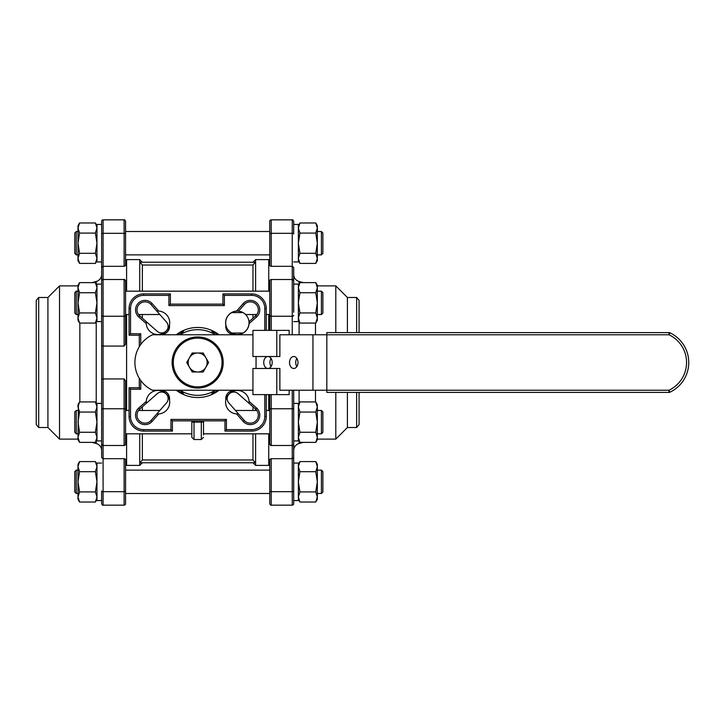<?xml version="1.0" encoding="UTF-8"?>
<svg xmlns="http://www.w3.org/2000/svg" width="725" height="725" viewBox="0 0 725 725"><rect width="100%" height="100%" fill="white"/><g stroke="black" fill="none" stroke-linecap="round" stroke-linejoin="round"><path stroke-width="1.09" d="M236.577 413.921L238.498 413.884L244.325 420.491A8.029 8.029 0 0 0 257.792 417.999A8.029 8.029 0 0 0 255.653 409.154L249.056 403.336L249.083 401.414A11.745 11.745 0 0 0 235.009 390.684C230.142 391.917 227.097 394.971 225.847 399.847A11.745 11.745 0 0 0 236.577 413.921L243.228 421.461A9.488 9.488 0 0 0 259.151 418.515A9.488 9.488 0 0 0 256.623 408.066L249.083 401.414M235.009 390.684A11.745 11.745 0 0 0 225.847 399.847A8.029 8.029 0 0 1 235.009 390.684M237.365 413.948A11.745 11.745 0 0 0 238.498 413.884L228.855 402.964A6.57 6.57 0 0 1 229.136 393.974A6.57 6.57 0 0 1 238.126 393.693L249.056 403.336M146.251 401.414L146.278 403.336L139.671 409.154A8.029 8.029 0 0 0 145.036 423.155A8.029 8.029 0 0 0 151.008 420.491L156.836 413.884L158.757 413.921A11.745 11.745 0 0 0 169.478 399.847C168.245 394.98 165.2 391.926 160.325 390.684A11.745 11.745 0 0 0 146.251 401.414L138.702 408.066A9.488 9.488 0 0 0 145.036 424.614A9.488 9.488 0 0 0 152.105 421.461L158.757 413.921M169.478 399.847A11.745 11.745 0 0 0 160.325 390.684A8.029 8.029 0 0 1 169.478 399.847M157.968 311.052L156.836 311.116L151.008 304.509A8.029 8.029 0 0 0 139.363 304.192A8.029 8.029 0 0 0 139.671 315.846L146.278 321.664L146.251 323.586A11.745 11.745 0 0 0 160.325 334.316L161.548 333.998C165.798 332.449 168.445 329.503 169.478 325.153A11.745 11.745 0 0 0 158.757 311.079L157.968 311.052A11.745 11.745 0 0 0 156.836 311.116L166.469 322.036A6.57 6.57 0 0 1 161.548 332.947A6.57 6.57 0 0 1 157.207 331.307L146.278 321.664M160.325 334.316A11.745 11.745 0 0 0 169.478 325.153A8.029 8.029 0 0 1 160.325 334.316M225.847 325.153A8.029 8.029 0 0 0 235.009 334.316A11.745 11.745 0 0 0 249.083 323.586L249.056 321.664L255.653 315.846A8.029 8.029 0 0 0 255.97 304.192A8.029 8.029 0 0 0 244.325 304.509L238.498 311.116L236.577 311.079A11.745 11.745 0 0 0 225.847 325.153C226.88 329.494 229.526 332.44 233.785 333.998L235.009 334.316A11.745 11.745 0 0 1 233.785 333.998M203.507 420.872L203.507 422.149L201.314 422.149L201.314 439.522L194.019 439.522L191.826 437.329L191.826 420.872M269.763 467.58L269.763 496.036L269.763 493.48L125.57 493.48L125.57 496.036L125.57 467.58L125.57 470.126L269.763 470.126L269.763 465.387L268.739 465.387L268.739 433.831L268.739 465.387L255.608 465.387L255.608 433.831M268.739 410.477L268.739 394.608L268.739 410.477M268.739 330.392L268.739 314.523L268.739 330.392M269.763 257.42L269.763 254.874L125.57 254.874L125.57 257.42L125.57 228.964L125.57 231.52L269.763 231.52L269.763 228.964L269.763 259.613L268.739 259.613L268.739 291.169L268.739 259.613L255.608 259.613L255.608 291.169M255.608 315.892L255.608 314.523M255.608 410.477L255.608 409.108M139.726 315.892L139.726 314.523M139.726 291.169L139.726 259.613L126.594 259.613L126.594 291.169L126.594 259.613L125.57 259.613L125.57 257.42M125.57 467.58L125.57 465.387L126.594 465.387L126.594 433.831L126.594 465.387L139.726 465.387L139.726 433.831M126.594 410.477L126.594 314.523L126.594 410.477M139.726 410.477L139.726 409.108M252.98 462.758L255.608 465.387M252.98 459.967L142.354 459.967L139.988 462.758L255.336 462.758L252.98 459.967L252.98 433.831M252.98 410.477L252.98 406.788M252.98 262.242L255.608 259.613M142.354 262.242L139.726 259.613M142.354 318.212L142.354 314.523M142.354 291.169L142.354 265.033L139.988 262.242L255.336 262.242L252.98 265.033L142.354 265.033M142.354 462.758L139.726 465.387M182.773 330.799L184.087 330.21A14.591 14.591 0 0 1 180.036 334.769M180.036 390.231A14.591 14.591 0 0 1 184.087 394.79L181.613 393.63M219.068 390.231A35.027 35.027 0 0 1 176.266 390.231M176.266 334.769A35.027 35.027 0 0 1 219.068 334.769M146.278 403.336L157.207 393.693A6.57 6.57 0 0 1 166.188 393.974A6.57 6.57 0 0 1 166.469 402.964L156.836 413.884A11.745 11.745 0 0 0 157.968 413.948M212.561 394.201L211.247 394.79A14.591 14.591 0 0 1 215.298 390.231M215.298 334.769A14.591 14.591 0 0 1 211.247 330.21L213.721 331.37M158.757 311.079L152.105 303.539A9.488 9.488 0 0 0 138.33 303.159A9.488 9.488 0 0 0 138.702 316.934L146.251 323.586M249.083 323.586L256.623 316.934A9.488 9.488 0 0 0 257.003 303.159A9.488 9.488 0 0 0 243.228 303.539L236.577 311.079M264.797 394.608L264.797 416.494A13.132 13.132 0 0 1 251.666 429.635L226.417 429.635L226.417 419.413L170.955 419.413L170.955 429.635L143.668 429.635A13.132 13.132 0 0 1 130.536 416.494L130.536 389.207L140.75 389.207L140.75 380.489M266.256 394.608L266.256 416.494A14.591 14.591 0 0 1 251.666 431.094L224.958 431.094L226.417 429.635M224.958 431.094L224.958 420.872L226.417 419.413M224.958 420.872L172.414 420.872L170.955 419.413M172.414 420.872L172.414 431.094L170.955 429.635M140.75 344.511L140.75 333.754L130.536 333.754L130.536 308.506A13.132 13.132 0 0 1 143.668 295.365L168.916 295.365L168.916 305.587L224.369 305.587L224.369 295.365L251.666 295.365A13.132 13.132 0 0 1 264.797 308.506L264.797 330.392M224.369 295.365L222.91 293.906L251.666 293.906A14.591 14.591 0 0 1 266.256 308.506L266.256 330.392M172.414 431.094L143.668 431.094A14.591 14.591 0 0 1 129.077 416.494L129.077 387.748L130.536 389.207M224.369 305.587L222.91 304.128L222.91 293.906M129.077 387.748L139.291 387.748L140.75 389.207M168.916 305.587L170.375 304.128L222.91 304.128M139.291 346.713L139.291 335.213L140.75 333.754M139.291 387.748L139.291 378.287M168.916 295.365L170.375 293.906L170.375 304.128M139.291 335.213L129.077 335.213L130.536 333.754M129.077 335.213L129.077 308.506A14.591 14.591 0 0 1 143.668 293.906L170.375 293.906M142.354 459.967L142.354 433.831M142.354 410.477L142.354 406.788M218.252 390.231L211.818 393.856M183.516 393.856L177.072 390.231M177.072 334.769L183.507 331.144M211.818 331.144L218.252 334.769M252.98 318.212L252.98 314.523M252.98 291.169L252.98 265.033M238.434 311.179L238.498 311.116A11.745 11.745 0 0 0 237.365 311.052M203.507 422.149L203.507 434.918M191.826 435.299L191.826 437.329M359.083 392.415L359.083 424.596L356.637 427.514L356.637 392.415M356.637 332.585L356.637 297.486L347.402 297.486L335.802 285.886L335.802 332.585M356.637 427.514L347.402 427.514L347.402 392.415M347.402 332.585L347.402 297.486M359.083 332.585L359.083 300.404L356.637 297.486M335.802 392.415L335.802 439.114L317.333 439.114M347.402 427.514L335.802 439.114M266.256 410.477L269.763 410.477L269.763 407.921L269.763 436.377L269.763 433.831L203.507 433.831M269.763 317.079L269.763 314.523L266.256 314.523M125.57 284.082L125.57 291.169L269.763 291.169L269.763 284.082M303.322 442.377L299.099 443.51A7.295 7.295 0 0 0 293.697 450.551L293.697 440.909L298.365 440.909L298.365 403.399L293.697 403.399L293.697 390.231L293.697 444.044A1.459 1.459 0 0 1 292.238 445.503L292.238 390.231M293.697 503.694A1.459 1.459 0 0 1 292.238 505.153L292.238 458.68L293.697 457.52L293.697 503.694M269.763 330.392L269.763 280.956A1.459 1.459 0 0 1 271.222 279.497L292.238 279.497L292.238 219.847C292.574 219.458 293.054 219.947 293.697 221.306L293.697 233.822M270.606 266.256L269.763 265.604L269.763 221.306A1.459 1.459 0 0 1 271.222 219.847L292.238 219.847M271.222 219.847L271.222 266.32L292.238 266.32L293.697 267.48L293.697 284.091L293.697 274.449A7.295 7.295 0 0 0 299.099 281.49L299.099 284.055M315.484 401.931L315.484 390.231M315.484 334.769L315.484 323.069M303.322 282.623L299.099 281.49M271.222 458.68L271.222 505.153C270.86 505.524 270.38 505.044 269.763 503.694L269.763 459.396L271.222 458.68L292.238 458.68L293.697 457.52L293.697 440.909M335.802 285.886L317.333 285.886M293.697 281.037L293.697 312.221M293.697 463.048L293.697 500.558L298.365 500.558L298.365 463.048L293.697 463.048L293.697 457.52M269.763 443.963L269.763 394.608M38.697 427.514L36.25 424.596L36.25 300.404L38.697 297.486L38.697 427.514L47.922 427.514L59.532 439.114L59.532 285.886L77.992 285.886M38.697 297.486L47.922 297.486L47.922 427.514M47.922 297.486L59.532 285.886M129.077 314.523L125.57 314.523L125.57 317.079L125.57 288.623M125.57 407.921L125.57 410.477L129.077 410.477M191.826 433.831L125.57 433.831L125.57 436.377M101.636 280.956A1.459 1.459 0 0 1 103.095 279.497L103.095 346.061L101.636 345.716L101.636 280.956M101.636 221.306A1.459 1.459 0 0 1 103.095 219.847L103.095 266.32L101.636 267.48L101.636 221.306M124.111 445.503L124.111 378.939L125.57 380.978L125.57 444.044A1.459 1.459 0 0 1 124.111 445.503L103.095 445.503L103.095 505.153C102.76 505.543 102.279 505.053 101.636 503.694L101.636 491.061A1.459 0.616 0 0 0 103.095 491.677L124.111 491.677L124.111 458.68L103.095 458.68L101.636 457.52L101.636 440.909L96.969 440.909L96.969 403.399L101.636 403.399L101.636 321.601L96.969 321.601L96.969 284.091L101.636 284.091L101.636 233.822M124.727 458.744L125.57 459.396L125.57 503.694A1.459 1.459 0 0 1 124.111 505.153L103.095 505.153M101.636 284.091L101.636 274.449A7.295 7.295 0 0 1 96.226 281.49L92.002 282.623M101.636 450.551A7.295 7.295 0 0 0 96.226 443.51L96.226 440.945M79.85 323.069L79.85 401.931M92.002 442.377L96.226 443.51M124.111 266.32L124.111 219.847C124.464 219.476 124.954 219.956 125.57 221.306L125.57 265.604L124.111 266.32L103.095 266.32L101.636 267.48M125.57 281.037L125.57 344.022L124.111 346.061L103.095 346.061L103.095 378.939L101.636 379.284L101.636 409.598A1.459 0.834 0 0 1 103.095 408.755L103.095 445.503C102.805 445.911 102.316 445.431 101.636 444.044L101.636 409.598M124.111 378.939L103.095 378.939L103.095 408.755L124.111 408.755A1.459 0.834 -0 0 1 125.57 409.598M59.532 439.114L77.992 439.114M125.57 443.963L125.57 440.918M321.42 410.477L322.879 411.936L322.879 432.372L321.42 433.831L321.42 410.477L317.333 410.477M74.784 432.372L74.784 411.936L76.243 410.477L76.243 433.831L74.784 432.372M79.56 432.263L77.992 422.149L79.56 412.045L95.401 412.045L96.969 422.149L95.401 432.263L96.969 437.32L95.401 442.377L79.56 442.377L77.992 437.32L79.56 432.263L95.401 432.263M79.56 412.045L77.992 406.988L79.56 401.931L95.401 401.931L96.969 406.988L95.401 412.045M78.4 404.478L77.992 439.667L79.56 442.377L77.992 439.667M96.534 439.912L96.969 437.32M79.56 401.931L77.992 404.641L77.992 406.988M299.923 432.263L298.365 422.149L299.923 412.045L315.774 412.045L317.333 422.149L315.774 432.263L317.333 437.32L315.774 442.377L299.923 442.377L298.365 437.32L299.923 432.263L315.774 432.263M299.923 412.045L298.365 406.988L299.923 401.931L315.774 401.931L317.333 406.988L315.774 412.045M298.772 404.478L298.365 406.988M316.897 439.912L317.333 437.32L317.333 439.667L315.774 442.377M315.774 401.931L317.333 404.641L317.333 437.32M321.42 470.126L322.879 471.585L322.879 492.021L321.42 493.48L321.42 470.126L317.333 470.126M74.784 492.021L74.784 471.585L76.243 470.126L76.243 493.48L74.784 492.021M321.42 231.52L322.879 232.979L322.879 253.415L321.42 254.874L321.42 231.52L317.333 231.52M76.243 254.874L74.784 253.415L74.784 232.979L76.243 231.52L76.243 254.874L77.992 254.874M321.42 291.169L322.879 292.628L322.879 313.064L321.42 314.523L321.42 291.169L317.333 291.169M76.243 314.523L74.784 313.064L74.784 292.628L76.243 291.169L76.243 314.523L77.992 314.523M101.636 500.558L96.969 500.558L96.969 463.048L101.636 463.048M101.636 261.952L96.969 261.952L96.969 224.442L101.636 224.442M79.56 502.026L77.992 496.969L79.56 491.912L95.401 491.912L96.969 496.969L95.401 502.026L79.56 502.026L77.992 499.317L77.992 481.808L79.56 471.694L95.401 471.694L96.969 481.808L95.401 491.912M79.56 491.912L77.992 481.808L77.992 466.637L79.56 461.58L95.401 461.58L96.969 466.637L95.401 471.694M79.56 471.694L77.992 466.637L77.992 464.29L79.56 461.58M78.427 464.045L77.992 466.637M96.561 499.48L96.969 496.969M78.445 439.966L78.209 439.114M79.56 253.306L77.992 243.192L79.56 233.087L77.992 228.031L79.56 222.974L95.401 222.974L96.969 228.031L95.401 233.087L96.969 243.192L95.401 253.306L96.969 258.363L95.401 263.42L79.56 263.42L77.992 258.363L79.56 263.42L77.992 260.71L77.992 258.363L79.56 253.306L95.401 253.306M79.56 233.087L95.401 233.087M77.992 258.363L77.992 225.683L79.56 222.974M79.56 312.955L77.992 302.851L79.56 292.737L77.992 287.68L79.56 282.623L95.401 282.623L96.969 287.68L95.401 292.737L96.969 302.851L95.401 312.955L96.969 318.012L95.401 323.069L79.56 323.069L77.992 318.012L79.56 312.955L95.401 312.955M79.56 292.737L95.401 292.737M79.56 323.069L77.992 320.359L77.992 285.333L79.56 282.623L77.992 285.333M299.923 502.026L298.365 496.969L299.923 491.912L315.774 491.912L317.333 496.969L315.774 502.026L299.923 502.026L298.365 499.317M299.923 491.912L298.365 481.808L299.923 471.694L315.774 471.694L317.333 481.808L315.774 491.912M299.923 471.694L298.365 466.637L299.923 461.58L315.774 461.58L317.333 466.637L315.774 471.694M298.8 464.045L298.365 466.637M316.934 499.48L317.333 496.969L317.333 499.317L315.774 502.026M315.774 461.58L317.333 464.29L317.333 496.969M298.365 258.363L299.923 253.306L298.365 243.192L299.923 233.087L298.365 228.031L299.923 222.974L315.774 222.974L317.333 228.031L315.774 233.087L317.333 243.192L315.774 253.306L317.333 258.363L315.774 263.42L299.923 263.42L298.365 258.363L299.923 263.42L298.365 260.71M299.923 253.306L315.774 253.306M299.923 233.087L315.774 233.087M315.774 222.974L317.333 225.683L317.333 260.71L315.774 263.42M299.923 312.955L298.365 302.851L299.923 292.737L298.365 287.68L299.923 282.623L315.774 282.623L317.333 287.68L315.774 292.737L317.333 302.851L315.774 312.955L317.333 318.012L315.774 323.069L299.923 323.069L298.365 318.012L299.923 312.955L315.774 312.955M299.923 292.737L315.774 292.737M317.333 285.333L315.774 282.623L317.333 285.333L317.333 320.359L315.774 323.069M293.697 224.442L298.365 224.442L298.365 261.952L293.697 261.952M293.697 284.091L298.365 284.091L298.365 321.601L293.697 321.601M237.365 334.479A11.673 11.673 0 0 0 243.011 312.593A11.673 11.673 0 0 0 225.683 322.806A11.673 11.673 0 0 0 237.365 334.479M231.71 312.593L243.011 312.593M243.011 333.02L231.71 333.02M297.993 362.5A5.981 4.232 -90 0 0 293.761 356.519A5.981 4.232 -90 0 0 289.529 362.5A5.981 4.232 -90 0 0 293.761 368.481A5.981 4.232 -90 0 0 297.993 362.5M296.851 366.578A5.981 4.232 90 0 1 295.718 362.5A5.981 4.232 90 0 1 296.851 358.422M263.728 362.5A5.981 4.232 90 0 1 267.96 356.519A5.981 4.232 90 0 1 272.192 362.5A5.981 4.232 90 0 1 267.96 368.481A5.981 4.232 90 0 1 263.728 362.5M271.059 358.422A5.981 4.232 -90 0 0 269.917 362.5A5.981 4.232 -90 0 0 271.059 366.578A5.981 4.232 -90 0 1 269.917 362.5A5.981 4.232 -90 0 1 271.059 358.422M252.943 390.231L152.504 390.231A30.649 30.649 0 0 1 152.504 334.769L252.943 334.769M312.955 334.769L326.821 334.769L326.821 332.585L668.967 332.585A2.193 2.193 0 0 1 669.9 332.793A32.833 32.833 0 0 1 669.9 392.207A2.193 2.193 0 0 1 668.967 392.415A2.193 2.193 0 0 0 669.9 392.207L668.967 390.231A30.649 30.649 0 0 0 668.967 334.769L326.821 334.769L326.821 390.231L668.967 390.231L668.967 392.415L326.821 392.415L326.821 390.231L312.955 390.231L312.955 334.769L279.877 334.769L279.877 356.519L276.787 356.519L276.787 330.392L289.166 330.392L289.166 334.769M256.043 356.519L256.043 368.481M312.955 390.231L279.877 390.231L279.877 368.481L276.787 368.481L276.787 394.608L252.943 394.608L252.943 368.481L276.787 368.481M176.13 373.91A24.369 24.369 0 0 0 209.081 384.032A24.369 24.369 0 0 0 219.204 351.09A24.369 24.369 0 0 0 186.252 340.968A24.369 24.369 0 0 0 176.13 373.91M220.228 350.538A25.538 25.538 0 0 1 209.625 385.066A25.538 25.538 0 0 1 175.097 374.462A25.538 25.538 0 0 1 185.709 339.934A25.538 25.538 0 0 1 220.228 350.538M276.787 394.608L289.166 394.608L289.166 390.231M276.787 356.519L252.943 356.519L252.943 330.392L276.787 330.392M192.922 354.289A9.488 9.488 0 0 0 189.452 357.76L186.715 362.5L192.188 371.988L203.145 371.988L208.619 362.5L203.145 353.012L192.188 353.012L189.452 357.76A9.488 9.488 0 0 0 197.662 371.988A9.488 9.488 0 0 0 205.882 357.76A9.488 9.488 0 0 0 192.922 354.289M180.081 390.231A32.833 32.833 0 0 0 215.252 390.231M215.252 334.769A32.833 32.833 0 0 0 180.081 334.769M255.653 409.154L256.623 408.066M151.008 420.491L152.105 421.461M139.671 409.154L138.702 408.066M151.008 304.509L152.105 303.539M139.671 315.846L138.702 316.934M255.653 315.846L256.623 316.934M244.325 304.509L243.228 303.539M244.325 420.491L243.228 421.461M264.797 416.494L266.256 416.494M251.666 431.094L251.666 429.635M264.797 308.506L266.256 308.506M143.668 431.094L143.668 429.635M251.666 295.365L251.666 293.906M129.077 416.494L130.536 416.494M143.668 295.365L143.668 293.906M129.077 308.506L130.536 308.506M194.019 420.872L194.019 439.522M201.314 420.872L201.314 422.149L191.826 422.149M299.099 321.637L299.099 334.769M299.099 390.231L299.099 403.363M299.099 440.945L299.099 443.51M292.238 458.68L292.238 445.503L271.222 445.503C270.86 445.875 270.38 445.386 269.763 444.044M269.763 233.939A1.459 0.616 0 0 1 271.222 233.323L292.238 233.323A1.459 0.616 180 0 1 293.697 233.939M269.763 491.061A1.459 0.616 0 0 0 271.222 491.677L292.238 491.677A1.459 0.616 -0 0 0 293.697 491.061M271.222 394.608L271.222 408.755L292.238 408.755A1.459 0.834 -0 0 1 293.697 409.598M269.763 409.598A1.459 0.834 0 0 1 271.222 408.755L271.222 445.503M271.222 279.497L271.222 316.245L292.238 316.245L292.238 279.497C292.528 279.089 293.018 279.569 293.697 280.956M269.763 315.402A1.459 0.834 180 0 0 271.222 316.245L271.222 330.392M292.238 334.769L292.238 316.245A1.459 0.834 180 0 0 293.697 315.402M96.226 403.363L96.226 321.637M96.226 284.055L96.226 281.49M103.095 266.32L103.095 279.497L124.111 279.497C124.464 279.125 124.954 279.614 125.57 280.956M124.111 505.153L124.111 491.677A1.459 0.616 180 0 0 125.57 491.061M125.57 233.939A1.459 0.616 180 0 0 124.111 233.323L103.095 233.323A1.459 0.616 180 0 0 101.636 233.939M124.111 346.061L124.111 316.245L103.095 316.245A1.459 0.834 180 0 1 101.636 315.402M125.57 315.402A1.459 0.834 180 0 1 124.111 316.245L124.111 279.497M668.967 332.585L668.967 334.769L669.9 332.793A32.833 32.833 0 0 1 669.9 392.207M201.314 439.522L203.507 437.329M271.222 505.153L292.238 505.153M124.111 219.847L103.095 219.847M321.42 433.831L317.333 433.831M77.992 433.831L76.243 433.831M256.84 410.477L235.489 410.477M159.844 410.477L138.493 410.477M77.992 410.477L76.243 410.477M96.969 439.667L95.401 442.377M96.969 404.641L95.401 401.931M298.365 439.667L299.923 442.377M298.365 404.641L299.923 401.931M321.42 493.48L317.333 493.48M77.992 493.48L76.243 493.48M77.992 470.126L76.243 470.126M77.992 231.52L76.243 231.52M321.42 254.874L317.333 254.874M77.992 291.169L76.243 291.169M321.42 314.523L317.333 314.523M256.84 314.523L245.594 314.523M159.844 314.523L138.493 314.523M96.969 499.317L95.401 502.026M96.969 464.29L95.401 461.58M96.969 225.683L95.401 222.974M96.969 260.71L95.401 263.42M96.969 320.359L95.401 323.069M96.969 285.333L95.401 282.623M298.365 464.29L299.923 461.58M298.365 225.683L299.923 222.974M298.365 320.359L299.923 323.069M298.365 285.333L299.923 282.623"/></g></svg>
